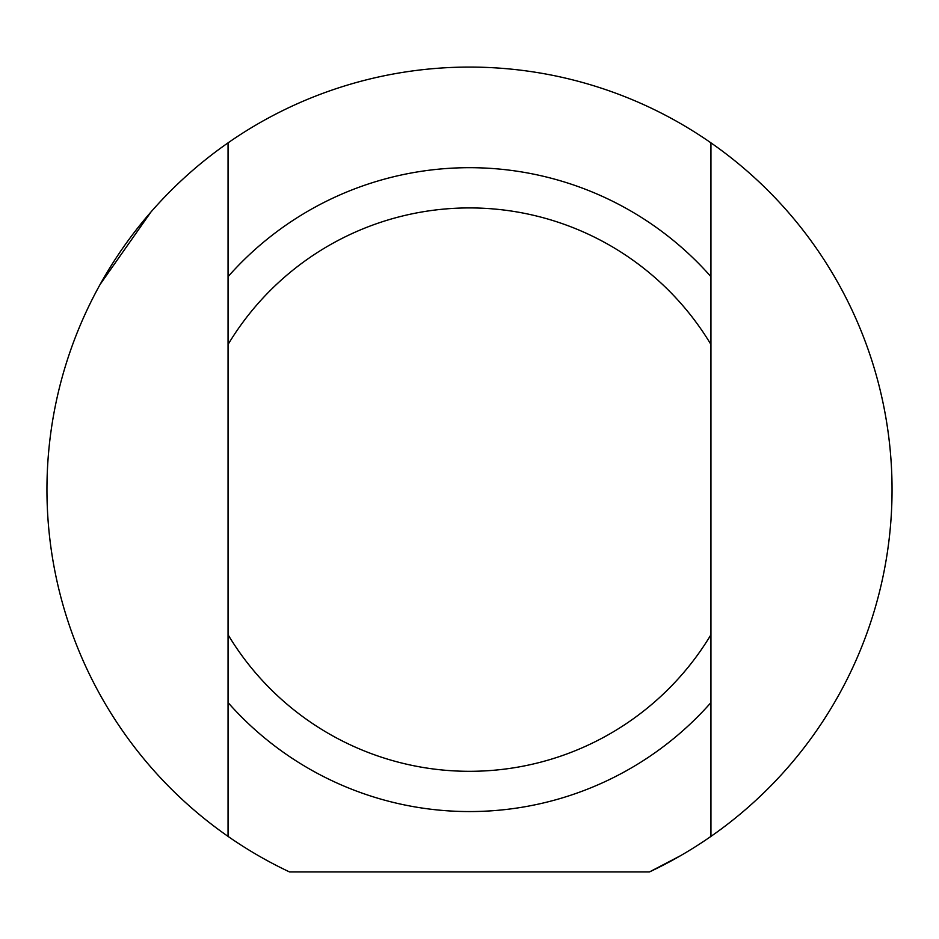 <?xml version="1.0" encoding="UTF-8"?>
<svg xmlns="http://www.w3.org/2000/svg" width="939" height="939" viewBox="0 0 939 939"><rect width="100%" height="100%" fill="white"/><g stroke="black" fill="none" stroke-linecap="round" stroke-linejoin="round"><path stroke-width="1.41" d="M710.952 142.857L710.952 276.676A321.948 321.948 0 0 0 228.048 276.676L228.048 142.857A422.55 422.55 0 0 1 710.952 142.857A422.55 422.55 0 0 1 649.471 871.932L680.306 855.828L649.471 871.932L289.529 871.932A422.55 422.55 0 0 1 228.048 142.857M228.048 276.676L228.048 702.572A321.948 321.948 0 0 0 710.952 702.572L710.952 836.391M710.952 702.572L710.952 276.676M150.991 211.944L100.144 284.388M228.048 836.391L228.048 702.572M228.048 344.519A281.7 281.7 0 0 1 710.952 344.519M710.952 634.717A281.7 281.7 0 0 1 228.048 634.717"/></g></svg>
